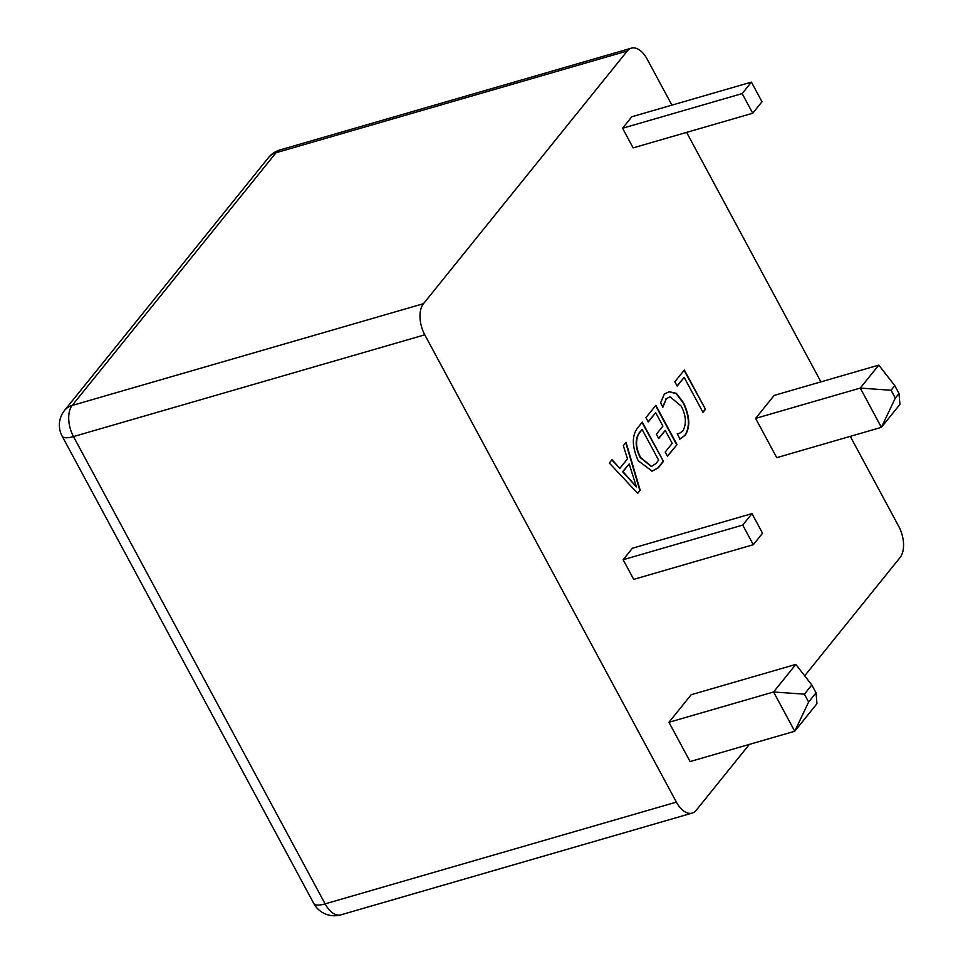 <?xml version="1.0" encoding="UTF-8"?>
<svg xmlns="http://www.w3.org/2000/svg" width="963" height="963" viewBox="0 0 963 963"><rect width="100%" height="100%" fill="white"/><g stroke="black" fill="none" stroke-linecap="round" stroke-linejoin="round"><path stroke-width="1.44" d="M850.281 436.359L898.768 526.424A23.389 12.976 -106.2 0 1 900.068 557.541L804.683 675.809M749.358 744.399L696.225 810.268A23.389 12.976 -106.2 0 1 692.168 813.097A23.389 12.976 -106.2 0 1 676.387 802.119L424.779 334.823A23.389 12.976 -106.2 0 1 423.467 303.694L627.31 50.979A23.389 12.976 -106.2 0 1 631.379 48.15A23.389 12.976 -106.2 0 1 647.148 59.128L671.933 105.136M705.482 409.275L684.344 370.009L674.846 381.781L677.17 386.091L684.175 377.4L703.002 412.357L705.482 409.275L684.079 370.334M682.899 430.882L679.493 433.362L677.206 433.759L680.047 439.02L685.247 435.168C690.447 426.97 689.845 416.124 683.441 402.63L676.411 393.386L669.345 391.724L664.326 394.036L660.582 402.871L662.905 407.18L666.3 398.766L670.055 396.78L681.13 406.037C686.089 415.462 686.679 423.744 682.899 430.882M656.369 434.241L658.692 438.55L665.24 430.425L672.21 443.353L665.204 452.044L667.515 456.354L677.013 444.581L655.863 405.315L645.92 417.641L648.243 421.95L655.707 412.706L662.917 426.115L656.369 434.241M663.447 461.397L642.309 422.119L637.265 428.366C631.752 436.155 632.065 446.94 638.228 460.747L652.144 471.172L658.223 467.874L663.447 461.397L642.044 422.444M623.326 445.664L627.491 458.87L619.835 468.355L612.023 459.664L609.314 463.034L637.687 493.333L640.178 490.251L626.034 442.294L623.326 445.664M686.607 132.388L820.933 381.866M668.948 722.298L690.086 761.564L794.728 731.254L773.59 691.988L668.948 722.298L691.181 694.72L795.823 664.41L773.59 691.988L804.406 694.167L808.631 702.027L816.046 692.83L816.961 703.688L794.728 731.254L808.631 702.027M755.618 418.387L776.756 457.654L881.398 427.343L860.26 388.077L755.618 418.387L774.144 395.42L878.786 365.109L860.26 388.077L891.076 390.268L895.301 398.116L899.009 393.53L899.936 404.376L881.398 427.343L895.301 398.116M623.133 559.732L633.702 579.365L753.295 544.721L762.552 533.237L751.983 513.604L632.402 548.236L623.133 559.732L742.714 525.088L753.295 544.721M622.567 128.235L633.136 147.881L752.729 113.237L761.986 101.753L751.417 82.108L631.824 116.752L622.567 128.235L742.148 93.604L752.729 113.237M751.983 513.604L742.714 525.088M751.417 82.108L742.148 93.604M611.649 459.772L619.835 468.355M637.53 493.164L640.178 490.251M639.805 490.36L625.661 442.402M636.435 486.905L622.616 471.75L629.176 463.949L636.435 486.905L622.989 471.641L629.176 463.949M651.963 471.22L657.849 467.982L663.074 461.506M651.337 466.477L640.287 457.654C635.231 447.915 634.846 439.658 639.143 432.893L642.14 429.522L658.644 460.17L655.911 463.552L651.518 466.429L640.66 457.545C635.604 447.807 635.219 439.549 639.516 432.784L642.14 429.522M658.572 438.334L665.24 430.425M667.407 456.137L677.013 444.581M676.64 444.689L655.61 405.64M648.135 421.734L655.707 412.706M679.3 433.422L677.242 433.819M679.673 439.128L685.247 435.168M684.874 435.276C690.062 427.078 689.472 416.233 683.068 402.739L683.441 402.63M683.068 402.739L676.134 393.578L669.165 391.785M662.52 407.289L666.3 398.766M665.927 398.875L669.863 396.84M677.061 385.874L684.175 377.4M702.882 412.152L705.109 409.383M816.046 692.83L811.821 684.982L804.406 694.167M811.821 684.982L795.823 664.41M899.009 393.53L894.783 385.669L891.076 390.268M894.783 385.669L878.786 365.109M631.379 48.15L280.089 149.903A23.389 12.976 73.8 0 0 276.032 152.732L627.31 50.979M280.089 149.903A23.389 23.389 0 0 0 268.4 157.691A23.389 18.141 -141.1 0 1 276.032 152.732L72.177 405.459A23.389 12.976 73.8 0 0 73.489 436.576L325.109 903.872L676.387 802.119M340.878 914.85A23.389 23.389 0 0 1 313.782 903.475A23.389 7.03 -28.3 0 0 325.109 903.872A23.389 12.976 73.8 0 0 340.878 914.85L692.168 813.097M313.782 903.475L62.162 436.179A23.389 7.03 -28.3 0 0 73.489 436.576L424.779 334.823M62.162 436.179A23.389 23.389 0 0 1 64.557 410.407A23.389 18.141 38.9 0 1 72.177 405.459L423.467 303.694M64.557 410.407L268.4 157.691"/></g></svg>
